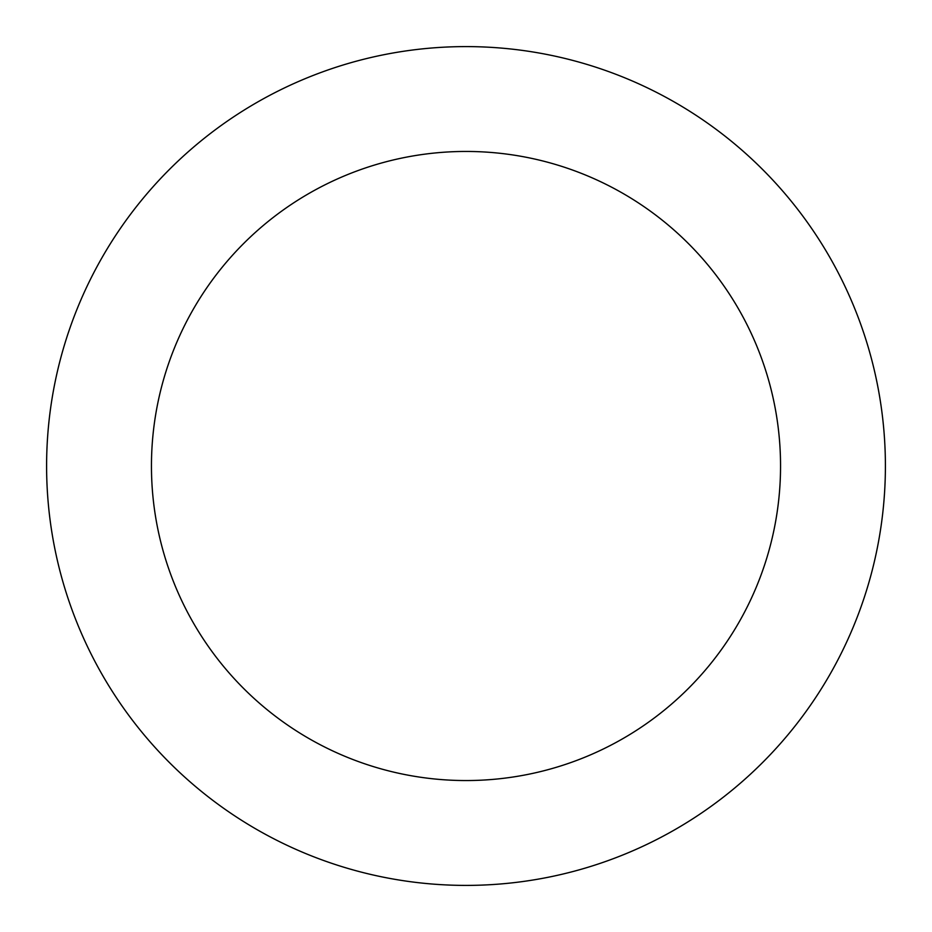 <?xml version="1.0" encoding="UTF-8"?>
<svg xmlns="http://www.w3.org/2000/svg" width="932" height="932" viewBox="0 0 932 932"><rect width="100%" height="100%" fill="white"/><g stroke="black" fill="none" stroke-linecap="round" stroke-linejoin="round"><path stroke-width="1.4" d="M466 46.6A419.4 419.4 0 0 1 885.4 466A419.4 419.4 0 0 1 466 885.4A419.4 419.4 0 0 1 46.6 466A419.4 419.4 0 0 1 466 46.6M466 780.55A314.55 314.55 0 0 1 151.45 466A314.55 314.55 0 0 1 466 151.45A314.55 314.55 0 0 1 780.55 466A314.55 314.55 0 0 1 466 780.55"/></g></svg>
